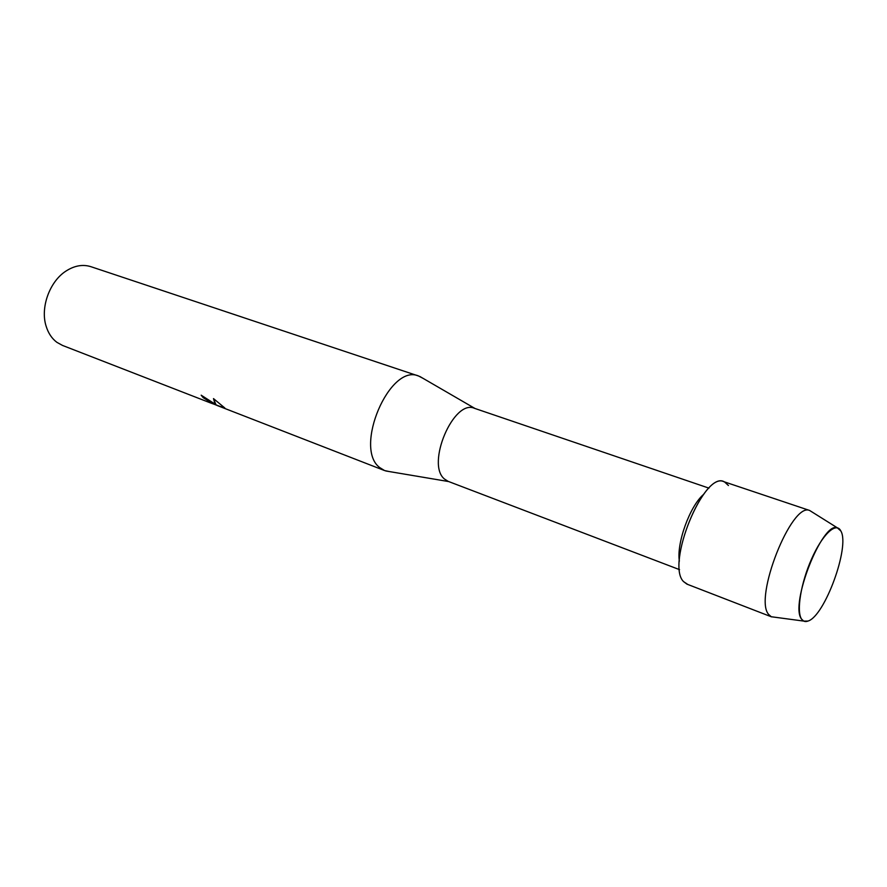 <?xml version="1.0" encoding="UTF-8"?>
<svg xmlns="http://www.w3.org/2000/svg" width="887" height="887" viewBox="0 0 887 887"><rect width="100%" height="100%" fill="white"/><g stroke="black" fill="none" stroke-linecap="round" stroke-linejoin="round"><path stroke-width="1.33" d="M801.593 619.126C803.145 621.421 805.263 622.075 807.946 621.077C824.644 616.454 850.223 546.425 840.865 531.014L840.61 530.548C835.909 521.811 822.316 534.606 811.627 558.865C800.85 583.014 796.249 611.509 801.593 619.126L803.7 621.088L807.946 621.077C824.644 616.454 850.223 546.425 840.865 531.014L837.35 527.832C822.415 520.935 789.363 605.034 801.593 619.126M728.438 485.522L724.601 481.985C704.855 468.935 665.383 564.121 683.555 581.606L687.658 584.378M708.968 488.138L474.49 408.319C453.734 398.684 425.771 464.234 444.476 479.024L448.135 481.353L679.553 569.654M423.166 378.416L418.675 376.044C389.825 362.938 353.314 448.123 379.714 467.571L384.57 470.565L389.537 471.607M213.523 403.097L216.007 404.882L214.909 403.64L213.49 398.607L224.832 407.987L216.938 405.414L384.57 470.565M418.675 376.044L90.951 266.699C82.801 264.126 74.453 265.601 65.915 271.112C49.605 281.545 40.203 307.623 46.08 326.061C48.242 333.124 51.845 338.557 56.912 342.349L62.533 345.442L210.008 402.742L212.436 403.397L203.178 397.664L201.183 395.192L213.512 403.097M214.066 404.217L210.008 402.742M201.327 395.247L203.223 397.576L212.581 403.552M214.466 404.25L215.885 404.805M216.018 404.86L219.843 406.346M213.545 398.651L216.007 404.882M216.938 405.414L224.633 407.832M703.38 494.58C689.753 506.399 676.426 543.332 679.364 561.127M771.623 616.897L686.937 584.134L683.555 581.606C665.716 564.553 703.657 471.086 723.903 481.708L809.631 510.468C791.559 501.865 753.462 598.237 768.685 614.48L771.28 616.742L774.695 617.208M448.667 481.563L385.756 470.964M216.971 405.348L212.57 403.629M475.033 408.508L419.85 376.487M803.7 621.088L771.28 616.742M837.35 527.832L809.631 510.468"/></g></svg>

